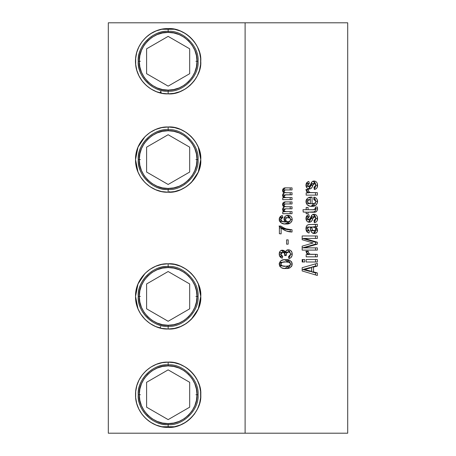 <?xml version="1.0" encoding="UTF-8"?>
<svg xmlns="http://www.w3.org/2000/svg" width="456" height="456" viewBox="0 0 456 456"><rect width="100%" height="100%" fill="white"/><g stroke="black" fill="none" stroke-linecap="round" stroke-linejoin="round"><path stroke-width="0.68" d="M245.106 22.8L245.106 433.2L347.706 433.2L347.706 22.8L245.106 22.8L347.706 22.8L347.706 433.2L108.306 433.2L245.106 433.2L245.106 22.8L108.306 22.8L245.106 22.8M317.342 262L306.164 262L306.164 259.527L317.342 259.527L317.342 262L306.164 262L306.164 259.527L317.342 259.527L317.342 262M317.342 266.053L313.546 267.085L313.546 271.896L317.342 272.91L317.342 275.464L302.157 270.955L302.157 267.7L317.342 263.346L317.342 266.053L313.546 267.085L311.704 267.085L315.501 266.053L317.342 266.053L315.501 266.053L315.501 263.876L315.501 266.053L311.704 267.085L313.546 267.085L313.546 271.896L317.342 272.91L317.342 275.464L302.157 270.955L302.157 267.7L317.342 263.346L317.342 266.053M284.179 197.796L282.72 197.796L284.179 197.796L282.543 195.328L284.27 193.036L282.543 190.494L285.313 187.855L286.168 187.889L284.704 187.889L292.034 187.889L292.034 189.941L285.655 189.947L284.31 190.437L284.128 191.172L284.367 191.999L285.821 192.7L292.034 192.751L292.034 194.809L284.971 194.889L284.128 196.023L284.344 196.878L285.844 197.585L292.034 197.613L292.034 199.671L282.72 199.671L282.72 197.796L284.179 197.796L282.971 196.832L282.543 195.328L282.994 193.794L284.27 193.036L282.988 192.061L282.543 190.494L282.8 189.183L283.672 188.225L284.863 187.872L292.034 187.889L292.034 189.941L284.156 189.941L282.56 190.334M284.179 211.823L282.72 211.823L284.179 211.823L282.543 209.355L284.27 207.058L282.543 204.522L285.313 201.877L286.168 201.911L284.704 201.911L292.034 201.911L292.034 203.969L285.655 203.975L284.31 204.459L284.128 205.194L284.367 206.021L285.821 206.722L292.034 206.773L292.034 208.831L285.701 208.802L284.339 209.304L284.128 210.045L284.344 210.906L285.844 211.607L292.034 211.635L292.034 213.693L282.72 213.693L282.72 211.823L284.179 211.823L282.971 210.86L282.543 209.355L282.994 207.816L284.27 207.058L282.988 206.089L282.543 204.522L282.8 203.211L283.672 202.247L284.863 201.894L292.034 201.911L292.034 203.969L284.156 203.963L282.56 204.362M283.564 221.673L285.792 221.924L284.225 220.413L284.065 218.264L285.217 216.298L287.269 215.437L289.6 215.62L290.996 216.457L291.925 217.848L292.159 220.088L291.658 221.662L290.096 223.155L287.046 223.942L283.763 223.81L280.651 222.522L279.568 221.149L279.209 219.404L280.07 216.845L282.338 215.563L282.897 217.432L281.221 218.299L280.788 219.444L281.033 220.237L282.053 221.308L285.792 221.924L283.951 219.057C284.293 216.628 285.644 215.397 288.015 215.374C290.58 215.46 291.977 216.845 292.21 219.524C291.487 222.813 289.412 224.301 285.998 223.981L285.998 223.981C282.367 224.341 280.104 222.819 279.209 219.404C279.34 217.295 280.383 216.019 282.338 215.563L282.897 217.432L280.788 219.444C281.745 221.451 283.415 222.277 285.792 221.924L280.201 221.302M280.856 226.039L283.387 227.709L286.157 228.861L292.034 229.778L292.034 232.018L286.277 230.975L281.141 228.011L281.141 233.888L279.385 233.706L279.385 226.039L280.856 226.039C284.196 228.559 287.918 229.807 292.034 229.778L290.193 229.778C286.077 229.807 282.349 228.559 279.015 226.039L281.54 227.709L284.316 228.861L287.223 229.55L292.034 229.778L292.034 232.018C287.998 231.956 284.362 230.622 281.141 228.011L281.141 233.888L279.385 233.706L279.385 226.039L280.856 226.039L279.385 226.039M288.169 244.177L286.59 244.177L286.59 239.873L288.169 239.873L288.169 244.177L286.59 244.177L288.169 244.177L288.169 239.873L286.59 239.873L288.169 239.873M279.289 253.12L280.896 252.402L282.737 252.402L280.788 254.243L279.22 254.243L280.788 254.243L282.72 256.329L280.879 256.329L280.645 257.383L280.879 256.329L282.72 256.329L282.31 258.204C280.32 257.629 279.283 256.255 279.209 254.077C279.237 251.672 280.354 250.367 282.566 250.162L285.353 252.248L283.512 252.248L285.353 252.248C285.861 250.612 286.892 249.791 288.448 249.785L290.654 250.475L291.988 252.493L292.034 255.673L290.922 257.657L288.933 258.575L288.523 256.705L290.056 255.896L290.632 254.237L289.942 252.55L288.352 252.031L286.425 253.24L286.237 255.582L284.652 255.582L284.538 253.798L283.963 252.766L282.737 252.402L281.341 252.869L280.788 254.243L281.409 255.679L282.72 256.329L282.31 258.204L280.018 256.762L279.403 255.502L279.26 253.331L279.648 251.906L280.565 250.771L281.859 250.236L283.489 250.367L284.624 251.022L285.353 252.248L286.488 250.378L288.448 249.785C290.882 250.03 292.136 251.478 292.21 254.129C292.216 256.563 291.122 258.045 288.933 258.575L288.523 256.705L290.632 254.237C290.449 252.755 289.685 252.02 288.352 252.031C286.824 252.276 286.117 253.177 286.237 254.739L286.237 255.582L284.652 255.582L286.237 255.582M302.157 259.527L304.688 259.527L304.688 262L302.157 262L302.157 259.527L304.688 259.527L304.688 262L302.157 262L302.157 259.527L302.847 259.527L302.847 262L302.847 259.527M309.174 254.334L309.772 254.368C307.828 254.522 306.717 253.639 306.432 251.723L308.273 251.723L308.849 253.462L310.433 254.266L317.342 254.368L317.342 256.836L306.164 256.836L306.164 254.59L308.621 254.59L306.808 253.587L305.987 251.227L308.307 251.227L308.273 251.723L306.432 251.723L306.466 251.227L305.987 251.227L308.307 251.227L308.273 251.723C308.558 253.639 309.67 254.522 311.613 254.368L317.342 254.368L317.342 256.836L306.164 256.836L306.164 254.59L308.621 254.59L305.953 251.666L305.987 251.227M317.342 242.227L317.342 244.142L304.374 247.859L317.342 247.859L317.342 250.105L302.157 250.105L302.157 246.154L313.101 242.974L302.157 239.713L302.157 235.969L317.342 235.969L317.342 238.437L304.38 238.437L317.342 242.227L317.342 244.142L315.501 244.142L315.501 242.227L317.342 242.227L315.501 242.227L302.539 238.437L304.38 238.437L317.342 242.227M307.264 227.042L309.955 226.991L308.341 227.31L307.675 228.365L308.119 230.189L309.328 230.804L309.054 233.05L307.144 232.064L306.124 230.063L306.204 226.746L307.167 225.224L308.769 224.614L317.342 224.312L317.342 226.649L315.472 226.803L317.233 228.598L317.33 231.483L316.259 232.953L314.327 233.5L312.884 233.238L311.551 232.292L310.507 229.579L310.393 226.991L309.955 226.991C308.57 226.849 307.8 227.453 307.64 228.804L309.328 230.804L309.054 233.05C306.956 232.435 305.925 230.935 305.953 228.553C306.118 225.577 307.629 224.238 310.479 224.523L314.708 224.523L310.479 224.523M310.718 217.552L312.292 214.736L314.059 214.2L315.512 214.537L316.669 215.528L317.359 216.931L317.159 220.71L316.287 221.901L314.327 222.727L313.967 220.482L315.341 219.832L315.865 218.395L315.478 217.159L314.389 216.668L313.067 217.677L312.292 219.963L311.169 221.644L309.345 222.277L307.994 221.952L306.859 221.131L306.187 219.849L305.953 218.401L306.364 216.492L307.692 215.135L308.837 214.645L309.328 216.668L308.153 217.244L307.64 218.458L308.062 219.456L308.729 219.763L309.977 219.359L310.718 217.552C311.129 215.551 312.24 214.434 314.059 214.2C316.356 214.542 317.518 215.973 317.553 218.498C317.575 220.875 316.498 222.289 314.327 222.727L313.967 220.482L315.865 218.395L314.389 216.668L312.548 216.668L314.389 216.668L312.719 218.68C312.36 220.767 311.237 221.969 309.345 222.277C307.196 222.009 306.062 220.721 305.953 218.401C306.039 216.406 307.002 215.152 308.837 214.645L309.328 216.668L307.64 218.458L308.997 219.809L310.718 217.552M312.97 209.709L315.216 209.355L315.575 207.018L317.359 207.018L317.496 209.737L316.225 211.783L308.062 212.177L308.062 213.75L306.164 213.75L306.164 212.177L303.2 212.04L303.001 209.709L306.164 209.709L306.164 207.469L308.062 207.469L308.062 209.709L313.893 209.794L315.655 208.016L315.575 207.018L317.359 207.018L317.553 208.888C317.256 211.521 315.769 212.616 313.095 212.177L306.221 212.177L308.062 212.177L308.062 213.75L306.164 213.75L306.164 212.177L303.2 212.04L303.001 209.709L306.164 209.709L306.164 207.469L308.062 207.469L308.062 209.709L312.97 209.709M311.91 206.346L309.835 206.14L307.07 204.641L306.09 202.715L306.096 200.492L306.46 199.46L307.988 197.95L312.069 197.146L312.069 203.712L314.48 203.404L315.478 202.669L315.865 201.444L315.153 199.984L313.757 199.386L314.03 197.146L316.065 198.092L317.051 199.283L317.439 202.663L315.797 205.308L313.927 206.135L311.91 206.346C308.53 206.528 306.54 204.949 305.953 201.603C306.614 198.297 308.649 196.81 312.069 197.146L312.069 203.712L312.394 203.712L310.228 203.712L312.069 203.712C314.047 204.031 315.313 203.279 315.865 201.444L313.757 199.386L314.03 197.146C316.282 197.682 317.456 199.158 317.553 201.58C317.085 204.898 315.204 206.488 311.91 206.346M309.174 192.626L309.772 192.654C307.828 192.808 306.717 191.925 306.432 190.01L308.273 190.01L308.849 191.748L310.433 192.552L317.342 192.654L317.342 195.122L306.164 195.122L306.164 192.882L308.621 192.882L306.808 191.873L305.987 189.514L308.307 189.514L308.273 190.01L306.432 190.01L306.466 189.514L305.987 189.514L308.307 189.514L308.273 190.01C308.558 191.925 309.67 192.808 311.613 192.654L317.342 192.654L317.342 195.122L306.164 195.122L306.164 192.882L308.621 192.882L305.953 189.958L305.987 189.514M285.559 259.698L289.902 260.404L291.623 261.852L292.159 263.5L292.079 265.227L291.675 266.275L290.044 267.723L286.927 268.447L283.655 268.356L281.517 267.786L279.79 266.338L279.254 263.522L280.457 261.054L283.427 259.846L285.559 259.698C289.172 259.236 291.39 260.701 292.21 264.092C291.475 267.41 289.36 268.875 285.861 268.487L285.861 268.487C282.247 268.949 280.024 267.484 279.209 264.092C279.938 260.775 282.059 259.31 285.559 259.698M310.718 184.344L312.292 181.522L314.059 180.986L315.512 181.328L316.669 182.315L317.359 183.717L317.159 187.496L316.287 188.687L314.327 189.514L313.967 187.268L315.341 186.624L315.865 185.182L315.478 183.945L314.389 183.454L313.067 184.463L312.292 186.755L311.169 188.431L309.345 189.063L307.994 188.738L306.859 187.918L306.187 186.635L305.953 185.187L306.364 183.278L307.692 181.921L308.837 181.437L309.328 183.454L308.153 184.03L307.64 185.244L308.473 186.487L309.715 186.413L310.718 184.344C311.129 182.337 312.24 181.22 314.059 180.986C316.356 181.328 317.518 182.759 317.553 185.284C317.575 187.667 316.498 189.075 314.327 189.514L313.967 187.268L315.865 185.182L314.389 183.454L312.548 183.454L314.389 183.454L312.719 185.467C312.36 187.558 311.237 188.755 309.345 189.063C307.196 188.801 306.062 187.507 305.953 185.187C306.039 183.192 307.002 181.944 308.837 181.437L309.328 183.454L307.64 185.244L308.997 186.595L310.718 184.344M161.812 426.736L174.471 426.736L161.812 426.736L156.072 425.043L150.725 422.319L145.971 418.665L141.964 414.202L138.846 409.078L136.714 403.469L135.649 397.569L135.683 391.573L136.811 385.679L139.006 380.099L142.175 375.009L146.233 370.591L151.021 366.983L156.402 364.321L162.159 362.685L168.144 362.132L174.129 362.685L179.881 364.321L185.261 366.983L190.055 370.591L194.108 375.009L197.283 380.099L199.471 385.679L200.6 391.567L200.634 397.569L199.568 403.469L197.437 409.078L194.324 414.202L190.312 418.659L185.564 422.319L180.211 425.043L174.471 426.736C191.446 423.829 203.724 405.829 200.241 388.951C197.796 373.812 183.489 361.836 168.144 362.132C184.275 360.673 202.213 378.611 200.754 394.748C202.213 410.879 184.275 428.817 168.144 427.357C152.652 428.19 135.079 413.541 135.529 394.748C135.079 375.949 152.652 361.3 168.144 362.132L168.144 364.828L168.144 362.132C150.708 361.682 135.079 377.317 135.529 394.748C135.232 409.881 146.929 424.091 161.812 426.736M161.812 29.264L174.477 29.264L180.211 30.957L185.564 33.681L190.312 37.335L194.319 41.798L197.437 46.922L199.568 52.531L200.634 58.431L200.6 64.427L199.471 70.321L197.283 75.901L194.108 80.991L190.055 85.409L185.261 89.017L179.881 91.679L174.124 93.315L168.144 93.868L162.154 93.315L156.402 91.679L151.021 89.017L146.233 85.409L142.175 80.991L139.006 75.901L136.811 70.321L135.683 64.433L135.654 58.431L136.714 52.531L138.846 46.922L141.964 41.798L145.971 37.341L150.719 33.681L156.072 30.957L161.812 29.264L174.477 29.264C189.354 31.909 201.05 46.119 200.754 61.252C201.204 78.683 185.575 94.318 168.144 93.868C152.794 94.164 138.493 82.188 136.042 67.049C132.559 50.171 144.837 32.171 161.812 29.264L161.812 29.264M108.306 22.8L108.306 433.2L108.306 22.8M168.144 192.21C152.652 193.048 135.079 178.399 135.529 159.6C135.079 140.801 152.652 126.152 168.144 126.99C184.275 125.531 202.213 143.463 200.754 159.6C202.213 175.737 184.275 193.669 168.144 192.21L168.144 189.519L168.144 192.21L161.766 191.583L155.667 189.73L150.018 186.715L145.082 182.656L140.522 176.951L138.014 172.077L135.529 159.6L138.014 147.123L145.082 136.538L150.018 132.485L155.667 129.47L161.772 127.617L168.144 126.99L174.517 127.617L180.622 129.47L186.27 132.485L191.201 136.543L195.761 142.249L198.274 147.123L200.754 159.6L198.274 172.077L191.201 182.662L186.27 186.715L180.622 189.73L174.517 191.583L168.144 192.21C150.702 192.666 135.079 177.025 135.529 159.6C135.079 142.175 150.708 126.534 168.144 126.99C185.581 126.534 201.204 142.175 200.754 159.6C201.204 177.025 185.575 192.666 168.144 192.21L167.158 192.198M168.144 263.79L174.517 264.417L180.622 266.27L186.27 269.285L191.201 273.344L195.761 279.049L198.274 283.923L200.754 296.4L198.274 308.877L191.201 319.462L186.27 323.515L180.622 326.53L174.517 328.383L168.144 329.01L161.766 328.383L155.667 326.53L150.018 323.515L145.082 319.457L140.522 313.751L138.014 308.877L135.529 296.4L138.014 283.923L145.082 273.338L150.018 269.285L155.667 266.27L161.772 264.417L168.144 263.79C185.581 263.334 201.204 278.975 200.754 296.4C201.204 313.825 185.575 329.466 168.144 329.01C150.702 329.466 135.079 313.825 135.529 296.4C135.079 278.975 150.708 263.334 168.144 263.79C184.275 262.331 202.213 280.263 200.754 296.4C202.213 312.537 184.275 330.469 168.144 329.01L168.144 326.319L168.144 329.01C152.652 329.848 135.079 315.199 135.529 296.4C135.079 277.601 152.652 262.952 168.144 263.79L168.144 266.481L168.144 263.79M190.055 85.409L189.65 85.768M156.402 91.679L155.086 91.143M136.714 52.531L137.034 51.46M185.296 367.006L187.598 368.568M186.27 186.715L180.622 189.73M138.014 147.123L139.553 143.902M145.082 319.457L142.642 316.732M135.529 296.4L138.014 283.923M186.27 323.515L184.104 324.843M314.224 188.864L315.66 186.094M315.848 185.284L317.553 185.284L315.848 185.284M315.609 184.161L313.118 181.135M305.965 185.803L306.632 186.487L308.997 186.595L307.156 186.595L306.05 186.002M305.959 185.244L307.64 185.244L305.959 185.244M306.027 184.469L307.486 183.454L309.328 183.454L307.486 183.454L307.196 182.257L307.486 183.454L306.842 183.688M308.421 188.881L310.878 185.467L312.719 185.467L310.878 185.467L312.548 183.454M308.159 188.944L309.784 187.952L311.419 184.19M311.927 183.779L312.235 183.608M314.936 188.163L315.66 186.037M315.649 184.492L315.238 182.981L314.298 181.744M313.688 181.334L312.964 181.1M309.339 183.13L309.094 183.734M305.987 184.572L306.318 184.03M284.869 268.459L286.151 268.339M287.742 267.928L289.834 266.275L290.324 264.662M290.318 263.5L289.782 261.852L287.263 260.108M285.94 259.834L284.675 259.726L290.267 263.152M285.313 266.201L284.595 266.23M279.306 265.027L283.866 266.241L285.707 266.241L280.235 265.808M279.214 263.34L279.625 262.736M280.235 262.377L285.707 261.943L283.866 261.943L279.3 263.175M284.595 261.955L285.319 261.989M284.875 268.459L290.284 264.982M290.632 264.092L292.21 264.092L290.632 264.092C289.623 262.234 287.981 261.516 285.707 261.943C283.444 261.516 281.802 262.234 280.788 264.092L279.209 264.092L280.788 264.092C281.802 265.951 283.438 266.669 285.707 266.241C287.975 266.674 289.611 265.956 290.632 264.092L289.332 262.371L285.707 261.943L282.093 262.371L280.788 264.092L282.093 265.814L285.707 266.241L289.321 265.82L290.632 264.092M306.78 192.882L306.164 192.882M315.501 195.122L315.501 192.654L315.501 195.122M308.039 192.409L306.991 191.731M306.512 190.659L306.466 189.514M315.637 202.361L310.975 206.3L313.956 205.308L314.731 204.573M315.284 203.695L315.666 202.128M313.939 197.881L315.649 200.839L315.21 199.283L313.591 197.676M310.24 203.712L312.069 203.712M310.228 199.614L310.228 197.271L310.228 199.614M306.067 202.618L308.541 203.65L310.382 203.65L310.382 199.614C308.837 199.46 307.92 200.121 307.64 201.603L305.953 201.603L307.64 201.603C307.954 203.04 308.872 203.718 310.382 203.65L308.074 203.598M306.74 203.216L306.033 202.555M306.016 200.64L306.711 199.967M307.583 199.688L310.382 199.614L308.541 199.614L306.09 200.515M315.837 201.58L317.553 201.58L315.837 201.58M314.383 211.783L311.254 212.177C313.927 212.616 315.409 211.521 315.712 208.888L317.553 208.888L315.712 208.888L315.649 207.896M317.359 207.018L315.575 207.018M313.893 209.794L312.064 209.794M306.221 207.469L306.221 209.709L308.062 209.709L306.221 209.709L306.164 207.469M304.323 209.709L303.001 209.709M306.164 213.75L306.221 212.177L306.221 213.75M315.455 210.558L315.592 207.48M314.224 222.072L315.66 219.307M315.848 218.498L317.553 218.498L315.848 218.498M315.609 217.375L313.118 214.349M305.965 219.011L306.632 219.701L308.997 219.809L307.156 219.809L306.05 219.216M305.959 218.458L307.64 218.458L305.959 218.458M306.027 217.677L307.486 216.668L309.328 216.668L307.486 216.668L307.196 215.471L307.486 216.668L306.842 216.902M308.421 222.095L310.878 218.68L312.719 218.68L310.878 218.68L312.548 216.668L311.927 216.993M308.159 222.157L309.784 221.166L311.419 217.404M314.936 221.377L315.66 219.25M315.649 217.706L315.238 216.195L314.298 214.953M313.688 214.548L312.964 214.314M309.339 216.343L309.094 216.948M305.987 217.786L306.318 217.238M308.547 226.991L308.541 227.51L308.547 226.991M313.118 233.426L314.828 232.606M315.221 232.098L315.637 229.613M314.48 227.424L313.631 226.803L315.501 226.649L315.501 224.512L315.501 226.649L317.342 226.649L315.472 226.803L317.553 230.155C317.41 232.286 316.339 233.404 314.327 233.5L314.327 233.5C311.38 232.913 310.069 230.918 310.382 227.51L310.393 226.991L308.113 226.991L306.005 227.818M306.079 229.852L307.486 230.804L309.328 230.804L307.486 230.804L307.31 232.229L307.486 230.804L306.272 230.183M307.133 230.702L306.802 230.576M305.942 227.949L306.506 227.31M313.563 230.457L313.015 230.702M310.576 229.989L312.337 230.804L314.178 230.804L315.865 229.26C315.33 227.63 314.19 226.871 312.434 226.991L311.898 226.991L311.858 227.686C311.756 229.539 312.525 230.576 314.178 230.804L311.79 230.725L310.496 229.875M313.386 233.375L315.712 230.155L317.553 230.155L315.695 230.018M314.401 227.362L313.631 226.803L317.342 226.649L317.342 224.312L314.264 224.523M305.97 228.804L307.64 228.804L305.97 228.804M311.898 226.991L310.393 226.991L312.434 226.991L311.898 226.991L311.858 227.686L310.388 227.686L311.858 227.686L312.337 229.875L314.178 230.804L315.592 230.234L315.712 228.684L314.594 227.447L312.434 226.991M317.342 238.437L302.539 238.437L315.501 242.227L315.501 244.142L317.342 244.142L304.374 247.859L317.342 247.859L317.342 250.105L302.157 250.105L302.157 246.154L313.101 242.974L302.157 239.713L302.157 235.969L317.342 235.969L317.342 238.437M315.501 238.437L315.501 235.969L315.501 238.437M315.501 250.105L315.501 247.859L315.501 250.105M302.527 247.859L304.374 247.859L302.527 247.859L315.501 244.142L302.527 247.859M306.78 254.59L306.164 254.59M315.501 256.836L315.501 254.368L315.501 256.836M308.039 254.123L306.991 253.445M306.512 252.373L306.466 251.227M302.157 262L302.847 262M284.652 254.739L286.237 254.739L284.652 254.739M284.487 253.576L286.51 252.031L288.352 252.031L285.547 252.362M288.785 257.896L290.17 255.759M290.603 254.129L292.21 254.129L290.603 254.129M290.267 253.051L287.559 249.905M281.192 250.253L282.458 250.732L283.512 252.248L281.477 250.321M279.568 255.679L280.879 256.329L279.38 255.417M284.652 255.582L284.652 254.767C284.709 253.262 284.071 252.476 282.737 252.402L280.121 252.561M281.762 252.595L282.121 252.766M284.464 253.696L284.812 252.863M287.4 252.168L287.787 252.31M289.064 257.668L290.187 255.673M290.301 253.302L289.383 251.034M288.152 250.082L287.388 249.877M286.59 244.177L286.59 239.873M279.385 228.011L281.141 228.011L279.385 228.011M290.193 231.922L290.193 229.778L290.193 231.922M285.068 223.947L286.248 223.816M287.269 223.571L289.127 222.505M289.805 221.673L290.227 220.641M290.278 218.669L289.691 217.084M289.172 216.469L286.978 215.449M279.591 220.898L279.192 220.237M279.197 218.646L279.619 218.019M280.263 217.666L281.056 217.432L280.708 216.264L281.056 217.432L282.897 217.432L281.056 217.432L279.363 218.321M285.331 221.622L288.078 221.736L285.758 221.69M285.741 217.654L284.002 218.646L284.51 217.996M283.951 221.924L279.385 220.63M279.209 219.444L280.788 219.444L279.209 219.444M285.074 223.947L290.176 220.841M290.626 219.524L292.21 219.524L290.626 219.524M290.221 218.344L287.075 215.466M288.078 221.736C289.526 221.747 290.381 221.035 290.632 219.598C290.404 218.156 289.549 217.495 288.061 217.62L286.22 217.62L288.061 217.62C286.642 217.518 285.798 218.162 285.536 219.564L284.014 219.564L285.536 219.564C285.855 221.046 286.704 221.77 288.078 221.736L290.113 220.932L290.575 219.119L289.811 217.996L287.126 217.711L286.054 218.281L285.536 219.564L286.391 221.245L288.078 221.736M282.566 209.224L285.804 208.802L284.128 210.045L282.646 210.045L284.128 210.045C284.453 211.327 285.302 211.858 286.681 211.635L292.034 211.635L292.034 213.693L282.72 213.693L282.72 211.823M286.362 203.969C285.177 203.729 284.436 204.134 284.128 205.194L282.64 205.194L284.128 205.194C284.476 206.42 285.308 206.95 286.636 206.773L292.034 206.773L292.034 208.831L285.804 208.802M290.193 208.831L290.193 206.773L290.193 208.831M284.384 206.762L283.609 206.659M290.193 203.969L290.193 201.911L290.193 203.969M290.193 213.693L290.193 211.635L290.193 213.693M286.602 211.635L283.792 211.584M284.795 211.635L286.681 211.635M284.419 211.635L283.991 211.607L284.419 211.635M282.498 209.304L283.136 208.911M282.469 204.459L283.108 204.088M283.814 203.975L284.168 203.963M282.566 195.202L285.804 194.78L284.128 196.023L282.646 196.023L284.128 196.023C284.453 197.3 285.302 197.83 286.681 197.613L292.034 197.613L292.034 199.671L282.72 199.671L282.72 197.796M286.362 189.941C285.177 189.702 284.436 190.112 284.128 191.172L282.64 191.172L284.128 191.172C284.476 192.398 285.308 192.922 286.636 192.751L292.034 192.751L292.034 194.809L285.804 194.78M290.193 194.809L290.193 192.751L290.193 194.809M283.98 192.7L283.609 192.631M290.193 189.941L290.193 187.889L290.193 189.941M290.193 199.671L290.193 197.613L290.193 199.671M286.602 197.613L283.792 197.556M284.795 197.613L286.681 197.613M284.419 197.608L283.991 197.585L284.419 197.608M282.498 195.282L283.136 194.889M282.469 190.437L283.108 190.061M283.814 189.947L284.168 189.941M315.501 274.917L315.501 272.91L317.342 272.91L315.501 272.91L311.704 271.896L313.546 271.896L311.704 271.896L311.704 267.085L311.704 271.896L315.501 272.91L315.501 274.917M302.761 269.513L309.806 267.604L311.647 267.604L309.806 267.604L302.761 269.513L304.608 269.513L311.647 271.394L309.806 271.394L302.761 269.513L309.806 271.394L311.647 271.394L311.647 267.604L304.608 269.513L302.761 269.513M315.501 262L315.501 259.527L315.501 262M307.64 201.603L308.176 202.931L310.382 203.65L310.382 199.614L308.153 200.258L307.64 201.603M311.647 267.604L304.608 269.513L311.647 271.394L311.647 267.604M168.144 426.736L168.144 424.661L168.144 426.736M168.144 126.99L168.144 129.681L168.144 126.99M168.144 93.868C152.652 94.7 135.079 80.051 135.529 61.252C135.079 42.459 152.652 27.81 168.144 28.642C184.275 27.183 202.213 45.121 200.754 61.252C202.213 77.389 184.275 95.327 168.144 93.868L168.144 91.171L168.144 93.868M168.144 29.264L168.144 31.339L168.144 29.264M108.306 211.675L108.306 194.307M198.064 296.4C199.397 311.203 182.947 327.653 168.144 326.319C153.928 327.083 137.809 313.642 138.225 296.4C137.809 279.157 153.928 265.717 168.144 266.481C182.947 265.147 199.397 281.597 198.064 296.4C199.397 311.203 182.947 327.653 168.144 326.319L168.144 325.242C182.411 326.53 198.274 310.667 196.986 296.4C198.274 282.133 182.411 266.27 168.144 267.558L168.144 266.481C153.341 265.147 136.885 281.597 138.225 296.4C136.885 311.203 153.341 327.653 168.144 326.319C153.341 327.653 136.885 311.203 138.225 296.4L140.38 296.4L138.225 296.4C136.885 281.597 153.341 265.147 168.144 266.481C182.947 265.147 199.397 281.597 198.064 296.4L195.909 296.4L198.064 296.4C199.397 281.597 182.947 265.147 168.144 266.481L168.144 267.558C153.871 266.27 138.014 282.133 139.302 296.4C138.014 310.667 153.871 326.53 168.144 325.242L168.144 326.319C182.947 327.653 199.397 311.203 198.064 296.4C199.397 311.203 182.947 327.653 168.144 326.319C153.341 327.653 136.885 311.203 138.225 296.4C136.885 281.597 153.341 265.147 168.144 266.481C182.947 265.147 199.397 281.597 198.064 296.4M168.144 189.519C153.928 190.283 137.809 176.842 138.225 159.6C137.809 142.357 153.928 128.917 168.144 129.681C182.947 128.347 199.397 144.797 198.064 159.6C199.397 174.403 182.947 190.853 168.144 189.519C182.947 190.853 199.397 174.403 198.064 159.6L195.909 159.6L198.064 159.6C199.397 144.797 182.947 128.347 168.144 129.681L168.144 130.758C153.871 129.47 138.014 145.333 139.302 159.6C138.014 173.867 153.871 189.73 168.144 188.442L168.144 189.519C153.341 190.853 136.885 174.403 138.225 159.6C136.885 144.797 153.341 128.347 168.144 129.681C182.947 128.347 199.397 144.797 198.064 159.6C199.397 174.403 182.947 190.853 168.144 189.519L168.144 188.442C182.411 189.73 198.274 173.867 196.986 159.6C198.274 145.333 182.411 129.47 168.144 130.758L168.144 129.681C153.341 128.347 136.885 144.797 138.225 159.6C136.885 174.403 153.341 190.853 168.144 189.519C153.341 190.853 136.885 174.403 138.225 159.6L140.38 159.6L138.225 159.6C136.885 144.797 153.341 128.347 168.144 129.681C182.947 128.347 199.397 144.797 198.064 159.6C199.397 174.403 182.947 190.853 168.144 189.519M168.144 91.171C153.928 91.941 137.809 78.5 138.225 61.252C137.809 44.01 153.928 30.569 168.144 31.339C182.947 29.999 199.397 46.455 198.064 61.252C199.397 76.055 182.947 92.511 168.144 91.171C182.947 92.511 199.397 76.055 198.064 61.252L195.909 61.252L198.064 61.252C199.397 46.455 182.947 29.999 168.144 31.339L168.144 32.416C153.871 31.122 138.014 46.985 139.302 61.252C138.014 75.525 153.871 91.388 168.144 90.094L168.144 91.171C153.341 92.511 136.885 76.055 138.225 61.252C136.885 46.455 153.341 29.999 168.144 31.339C182.947 29.999 199.397 46.455 198.064 61.252C199.397 76.055 182.947 92.511 168.144 91.171L168.144 90.094C182.411 91.388 198.274 75.525 196.986 61.252C198.274 46.985 182.411 31.122 168.144 32.416L168.144 31.339C153.341 29.999 136.885 46.455 138.225 61.252C136.885 76.055 153.341 92.511 168.144 91.171C153.341 92.511 136.885 76.055 138.225 61.252L140.38 61.252L138.225 61.252C136.885 46.455 153.341 29.999 168.144 31.339C182.947 29.999 199.397 46.455 198.064 61.252C199.397 76.055 182.947 92.511 168.144 91.171M168.144 267.558L162.507 268.117L157.109 269.752L152.116 272.414L147.75 276.005L144.159 280.372L141.497 285.359L139.855 290.774L139.297 296.4L139.855 302.026L141.491 307.441L144.164 312.423L147.75 316.795L152.116 320.386L157.109 323.047L162.507 324.689L168.144 325.242L173.782 324.683L179.179 323.047L184.173 320.386L188.539 316.795L192.124 312.428L194.792 307.441L196.428 302.026L196.986 296.4L196.433 290.774L194.792 285.359L192.124 280.377L188.539 276.005L184.173 272.414L179.179 269.752L173.776 268.111L168.144 267.558M189.685 308.837L168.144 321.275L146.598 308.837L146.598 283.963L168.144 271.525L189.685 283.963L189.685 308.837L189.685 283.963L168.144 271.525L146.598 283.963L146.598 308.837L168.144 321.275L189.685 308.837M168.144 130.758L162.507 131.317L157.109 132.952L152.116 135.614L147.75 139.205L144.159 143.572L141.497 148.559L139.855 153.974L139.297 159.6L139.855 165.226L141.491 170.641L144.164 175.623L147.75 179.995L152.116 183.586L157.109 186.247L162.507 187.889L168.144 188.442L173.782 187.883L179.179 186.247L184.173 183.586L188.539 179.995L192.124 175.628L194.792 170.641L196.428 165.226L196.986 159.6L196.433 153.974L194.792 148.559L192.124 143.577L188.539 139.205L184.173 135.614L179.179 132.952L173.776 131.311L168.144 130.758M189.685 172.037L168.144 184.475L146.598 172.037L146.598 147.163L168.144 134.725L189.685 147.163L189.685 172.037L189.685 147.163L168.144 134.725L146.598 147.163L146.598 172.037L168.144 184.475L189.685 172.037M168.144 32.416L162.507 32.969L157.109 34.605L152.116 37.272L147.75 40.858L144.159 45.229L141.497 50.217L139.855 55.626L139.297 61.252L139.855 66.884L141.491 72.293L144.164 77.281L147.75 81.652L152.116 85.238L157.109 87.905L162.507 89.541L168.144 90.094L173.782 89.541L179.179 87.905L184.173 85.238L188.539 81.652L192.124 77.281L194.792 72.293L196.428 66.884L196.986 61.258L196.433 55.626L194.792 50.217L192.124 45.229L188.539 40.858L184.173 37.272L179.179 34.605L173.776 32.969L168.144 32.416M189.685 73.695L168.144 86.133L146.598 73.695L146.598 48.815L168.144 36.377L189.685 48.815L189.685 73.695L189.685 48.815L168.144 36.377L146.598 48.815L146.598 73.695L168.144 86.133L189.685 73.695M198.064 394.748C199.397 409.545 182.947 426.001 168.144 424.661C153.928 425.431 137.809 411.99 138.225 394.748C137.809 377.5 153.928 364.059 168.144 364.828C182.947 363.489 199.397 379.945 198.064 394.748L195.909 394.748L198.064 394.748C199.397 379.945 182.947 363.489 168.144 364.828L168.144 365.906C153.871 364.612 138.014 380.475 139.302 394.748C138.014 409.015 153.871 424.878 168.144 423.584L168.144 424.661C182.947 426.001 199.397 409.545 198.064 394.748C199.397 409.545 182.947 426.001 168.144 424.661C153.341 426.001 136.885 409.545 138.225 394.748C136.885 379.945 153.341 363.489 168.144 364.828C182.947 363.489 199.397 379.945 198.064 394.748C199.397 409.545 182.947 426.001 168.144 424.661L168.144 423.584C182.411 424.878 198.274 409.015 196.986 394.748C198.274 380.475 182.411 364.612 168.144 365.906L168.144 364.828C153.341 363.489 136.885 379.945 138.225 394.748C136.885 409.545 153.341 426.001 168.144 424.661C153.341 426.001 136.885 409.545 138.225 394.748L140.38 394.748L138.225 394.748C136.885 379.945 153.341 363.489 168.144 364.828C182.947 363.489 199.397 379.945 198.064 394.748M168.144 365.906L162.507 366.459L157.109 368.095L152.116 370.762L147.75 374.347L144.159 378.719L141.497 383.707L139.855 389.116L139.297 394.742L139.855 400.374L141.491 405.783L144.164 410.77L147.75 415.142L152.116 418.728L157.109 421.395L162.507 423.031L168.144 423.584L173.782 423.031L179.179 421.395L184.173 418.728L188.539 415.142L192.124 410.77L194.792 405.783L196.428 400.374L196.986 394.748L196.433 389.116L194.792 383.707L192.124 378.719L188.539 374.347L184.173 370.762L179.179 368.095L173.776 366.459L168.144 365.906M189.685 407.185L168.144 419.623L146.598 407.185L146.598 382.305L168.144 369.867L189.685 382.305L189.685 407.185L189.685 382.305L168.144 369.867L146.598 382.305L146.598 407.185L168.144 419.623L189.685 407.185M160.894 91.377L161.219 93.121M108.306 120.361L108.306 120.053M108.306 355.469L108.306 339.07M169.86 192.164L169.489 191.531M159.902 92.807L160.746 91.377M159.896 327.955L160.746 326.507"/></g></svg>
